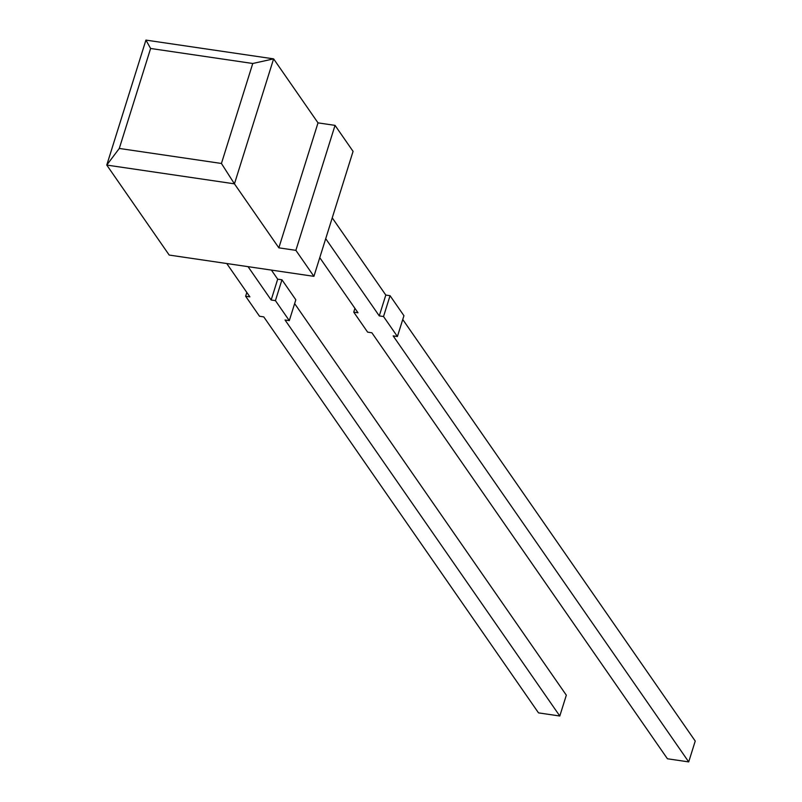 <?xml version="1.0" encoding="UTF-8"?>
<svg xmlns="http://www.w3.org/2000/svg" width="802" height="802" viewBox="0 0 802 802"><rect width="100%" height="100%" fill="white"/><g stroke="black" fill="none" stroke-linecap="round" stroke-linejoin="round"><path stroke-width="1.2" d="M332.239 217.863L385.802 295.066L379.276 315.898L383.526 316.519L397.411 336.519L393.15 335.898L688.707 761.9L667.434 758.772L371.867 332.77L367.617 332.138L353.742 312.138L357.993 312.77L319.767 257.663M397.411 336.519L403.937 315.697L390.053 295.687L385.802 295.066M402.744 319.487L695.234 741.068L688.707 761.9M119.287 148.45L106.766 165.072L169.202 255.066L313.913 276.339L295.878 250.344L278.845 247.838L234.445 183.838L106.766 165.072L145.924 40.1L273.612 58.867L234.445 183.838L221.432 163.468L252.76 63.488L150.616 48.471L119.287 148.45L221.432 163.468M278.845 247.838L318.013 122.866L335.035 125.373L353.07 151.367L313.913 276.339M318.013 122.866L273.612 58.867L252.76 63.488M335.035 125.373L295.878 250.344M246.826 292.459L245.633 296.249L259.507 316.249L263.768 316.88L538.513 712.878L559.796 716.006L285.041 320.008L289.301 320.63L275.427 300.63L271.166 300.008L248.039 266.655M226.755 263.527L249.893 296.88L245.633 296.249M271.166 300.008L277.692 279.176L281.953 279.798L295.828 299.798L289.301 320.63M281.953 279.798L275.427 300.63M294.635 303.597L566.322 695.184L559.796 716.006M277.692 279.176L271.397 270.094M390.053 295.687L383.526 316.519M325.712 238.695L379.276 315.898M354.925 308.349L353.742 312.138M150.616 48.471L145.924 40.1"/></g></svg>
